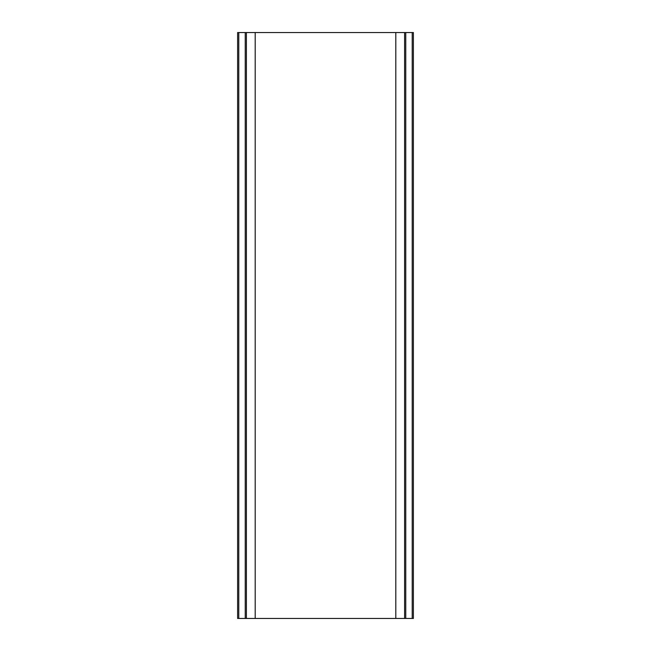 <?xml version="1.0" encoding="UTF-8"?>
<svg xmlns="http://www.w3.org/2000/svg" width="651" height="651" viewBox="0 0 651 651"><rect width="100%" height="100%" fill="white"/><g stroke="black" fill="none" stroke-linecap="round" stroke-linejoin="round"><path stroke-width="0.98" d="M238.787 32.55L238.787 618.45L237.615 618.45L237.615 32.55L246.404 32.55L246.404 618.45L413.385 618.45L413.385 32.55L412.213 32.55L412.213 618.45M238.787 618.45L246.404 618.45M246.404 32.55L404.596 32.55L404.596 618.45M404.596 32.55L412.213 32.55M245.232 32.55L245.232 618.45M255.192 32.55L255.192 618.45M395.808 32.55L395.808 618.45M405.768 32.55L405.768 618.45"/></g></svg>
